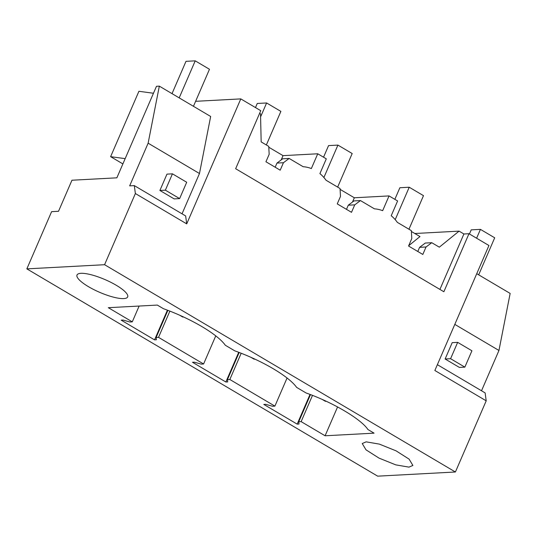<?xml version="1.0" encoding="UTF-8"?>
<svg xmlns="http://www.w3.org/2000/svg" width="537" height="537" viewBox="0 0 537 537"><rect width="100%" height="100%" fill="white"/><g stroke="black" fill="none" stroke-linecap="round" stroke-linejoin="round"><path stroke-width="0.81" d="M437.373 364.683L485.126 392.903L486.2 400.824L434.856 370.49L488.938 245.51L468.976 233.716L463.901 233.984L459.081 231.138L414.812 233.508M439.917 289.409L463.901 233.984M259.639 113.294L260.519 113.81L261.17 141.909L268.742 146.379L269.171 154.3L265.943 161.765L280.2 170.189L283.435 162.724L289.148 158.435L303.143 166.705A36.791 31.824 86.9 0 1 311.353 168.551L317.743 153.783L326.301 158.838L319.911 173.605A36.791 31.824 86.9 0 1 326.046 180.244L340.042 188.514L340.478 196.428L337.249 203.892L351.507 212.323L354.735 204.859L360.455 200.57L374.45 208.839A36.791 31.824 86.9 0 1 382.659 210.679L389.05 195.918L397.608 200.972L391.218 215.733A36.791 31.824 86.9 0 1 397.353 222.372L411.349 230.642L411.785 238.562L408.556 246.027L422.814 254.451L426.042 246.986L431.761 242.704L439.326 247.174L459.081 231.138M182.036 213.813L199.475 173.518L148.131 143.184L129.665 185.856L134.304 185.607L185.641 215.948L186.715 223.869L240.798 98.895L260.76 110.689L235.649 168.719L443.864 291.745L468.976 233.716M186.715 223.869L135.371 193.535L104.574 264.707L26.85 268.869L51.606 211.659L58.52 211.289L71.958 180.231L116.865 177.828L156.475 86.296L159.328 86.142L210.665 116.475L199.475 173.518M486.2 400.824L455.403 471.996L104.574 264.707M408.684 245.731L419.974 236.562L411.396 231.487M431.761 242.704L425.304 243.046L419.592 247.335L426.042 246.986M417.793 251.484L419.592 247.335M268.782 147.225L283.033 155.643L281.18 159.919M317.743 153.783L283.033 155.643M340.089 189.36L354.333 197.777L389.05 195.918M455.403 471.996L377.672 476.158L26.85 268.869M481.521 390.768L498.954 350.473L510.15 293.43L476.749 273.695M366.174 441.85L362.24 443.528L365.992 449.825L379.048 458.128L395.769 464.867L408.952 467.13L412.886 465.451L409.134 459.155L396.084 450.852L379.357 444.112L366.174 441.85M203.59 363.985L201.194 364.113L194.334 362.186L192.494 362.28L225.862 382.002L227.708 381.901L227.433 379.619L229.829 379.491L274.897 406.12L272.501 406.247L265.64 404.314L263.795 404.415L297.169 424.129L299.015 424.035L298.74 421.753L301.136 421.626L325.093 435.776L374.081 433.158L367.939 429.526C360.971 419.008 332.893 402.421 306.07 392.97L296.632 387.392A60.708 15.197 23.4 0 0 234.763 350.836L225.325 345.257A60.708 15.197 23.4 0 0 163.456 308.708L157.314 305.076L108.326 307.694L132.283 321.851L129.887 321.985L123.027 320.052L121.187 320.153L154.555 339.867L156.401 339.767L156.126 337.484L158.522 337.357L203.59 363.985L215.753 335.88M123.732 298.599A27.595 6.907 23.4 0 1 93.821 289.597A27.595 6.907 23.4 0 1 77.013 275.004A27.595 6.907 23.4 0 1 80.946 273.32A27.595 6.907 23.4 0 1 110.857 282.321A27.595 6.907 23.4 0 1 127.665 296.921A27.595 6.907 23.4 0 1 123.732 298.599M498.954 350.473L454.812 324.388M464.854 367.133L459.39 367.422L445.126 358.998L452.201 342.653L457.665 342.358L471.929 350.782L464.854 367.133L450.59 358.703L457.665 342.358M297.169 424.129L310.024 394.427M132.283 321.851L139.123 306.05M158.522 337.357L169.88 311.118M229.829 379.491L241.187 353.252M274.897 406.12L287.06 378.014M301.136 421.626L312.494 395.38M337.572 406.945L325.093 435.776M298.74 421.753L310.487 394.608M275.179 167.222L276.978 163.067L282.69 158.784L289.148 158.435M283.435 162.724L276.978 163.067M240.798 98.895L195.609 101.312M153.461 93.257L138.915 91.283L110.622 156.67L122.886 163.913M134.304 185.607L135.371 193.535M148.131 143.184L159.328 86.142M154.555 339.867L167.41 310.164M179.633 198.603L174.163 198.898L159.905 190.467L166.973 174.122L172.444 173.834L186.701 182.258L179.633 198.603L165.369 190.179L172.444 173.834M125.168 158.637L110.622 156.67M156.126 337.484L167.873 310.339M352.487 202.053L354.333 197.777M354.735 204.859L348.285 205.201L346.486 209.356M348.285 205.201L353.997 200.919L360.455 200.57M225.862 382.002L238.717 352.299M227.433 379.619L239.18 352.473M478.675 274.83L494.698 237.797L480.44 229.373L476.608 238.227M469.439 233.991L471.218 229.863L480.44 229.373M445.126 358.998L450.59 358.703M193.454 106.306L209.477 69.273L195.22 60.842L179.19 97.875M172.021 93.639L185.997 61.339L195.22 60.842M159.905 190.467L165.369 190.179M322.274 399.474L325.362 401.3L326.181 401.253M395.205 219.64L409.228 187.232L399.87 187.735L394.849 199.341M408.959 229.232L423.492 195.656L409.228 187.232M250.974 357.347L254.055 359.166L254.874 359.119M323.898 177.512L337.921 145.097L328.563 145.601L323.543 157.207M337.652 187.098L352.185 153.528L337.921 145.097M179.667 315.212L182.748 317.031L183.573 316.991M260.586 116.898L266.614 102.97L257.257 103.466L255.484 107.568M266.352 144.97L280.878 111.394L266.614 102.97"/></g></svg>
